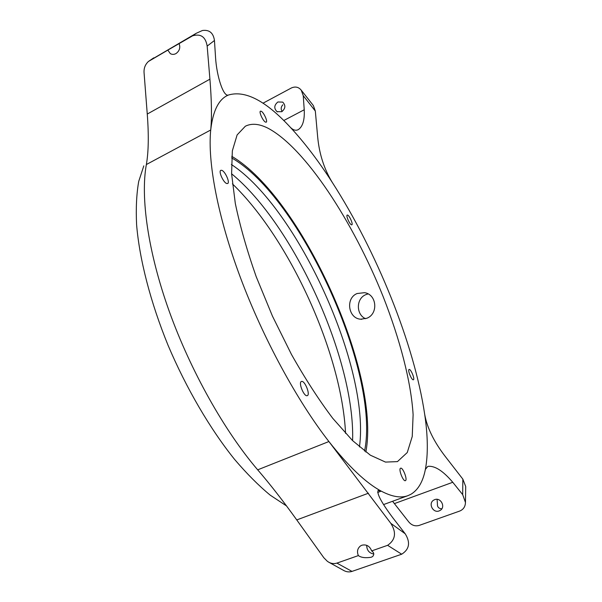 <?xml version="1.0" encoding="UTF-8"?>
<svg xmlns="http://www.w3.org/2000/svg" width="602" height="602" viewBox="0 0 602 602"><rect width="100%" height="100%" fill="white"/><g stroke="black" fill="none" stroke-linecap="round" stroke-linejoin="round"><path stroke-width="0.9" d="M368.063 293.911L365.783 294.664C355.902 298.562 355.963 314.793 365.647 318.699M357.114 293.52L364.556 292.67C376.875 294.393 378.523 313.853 366.881 318.24L360.711 319.21C348.257 318.548 345.224 298.208 357.114 293.52M400.593 468.221C398.208 468.898 403.182 481.833 405.387 480.659L405.439 480.637C407.765 479.817 402.813 467.047 400.623 468.213L400.593 468.221M301.67 381.412L301.399 381.48C298.186 382.39 303.852 396.59 307.08 395.702L307.313 395.642C310.504 394.701 304.936 380.682 301.67 381.412M221.762 170.321L220.821 170.313C218.248 171.201 223.44 182.745 226.766 183.527L227.661 183.52C230.212 182.617 225.125 171.231 221.762 170.321M261.23 111.25L260.478 111.159C258.717 111.716 262.999 121.1 265.474 122.116L266.204 122.198C267.95 121.627 263.744 112.348 261.23 111.25M347.595 215.057L347.234 215.057C345.721 215.448 349.642 224.433 351.485 224.817L351.831 224.817C353.329 224.411 349.461 215.508 347.595 215.057M409.194 369.447L409.097 369.47C407.351 369.869 411.633 380.321 413.318 379.779L413.401 379.757C415.132 379.343 410.903 368.988 409.194 369.447M387.62 545.314C395.522 539.874 396.59 532.552 390.818 523.334L405.184 533.756C410.594 542.477 409.428 549.295 401.692 554.209L387.62 545.314L371.66 550.913C374.053 552.538 374.391 554.404 372.676 556.504L371.163 557.271C365.354 558.159 361.087 557.602 358.356 555.586L336.917 563.111L351.989 571.403C349.326 572.254 346.669 571.998 344.02 570.643L328.504 562.057M371.66 550.913C369.778 546.112 366.535 544.208 361.945 545.201L360.538 545.901C357.475 548.354 356.745 551.582 358.356 555.586M439.136 510.925L440.483 510.218C445.819 506.711 440.574 497.169 434.689 499.637L433.56 500.209C427.969 503.528 433.094 513.408 439.136 510.925M277.891 101.979L282.737 102.114C285.837 105.418 285.506 108.616 281.736 111.716L276.995 111.633C273.797 108.36 274.098 105.139 277.891 101.979M192.602 35.819L196.192 33.321L202.4 30.506C209.33 29.551 213.349 32.877 214.455 40.492L207.163 46.106C205.643 36.88 200.79 33.449 192.602 35.819L179.103 43.615C180.577 47.641 179.539 50.959 175.995 53.57C173.993 54.639 172.089 54.654 170.291 53.601L167.838 50.116L148.431 61.472C145.217 64.489 143.765 68.244 144.066 72.744L147.257 114.056C148.867 135.134 148.566 151.96 146.361 164.534C140.371 197.125 147.866 251.591 169.237 311.302C190.661 370.975 224.651 431.243 257.686 469.831C270.125 484.264 283.151 500.962 296.756 519.925L323.846 557.761L327.337 561.29C330.37 563.487 333.561 564.089 336.917 563.111M179.103 43.615L167.838 50.116M267.822 128.121C259.078 123.749 251.591 123.117 245.345 126.224L237.12 134.923L232.342 150.839L231.604 173.88L235.307 203.438C240.01 226.013 246.963 250.394 256.166 276.589L272.45 316.118L291.451 354.412C305.094 378.598 318.857 399.894 332.74 418.307L352.531 440.566L370.35 455.187L385.476 462.08L397.433 461.621L407.261 452.538L412.242 436.495L413.115 414.725C411.083 381.706 399.946 339.362 383.143 296.59C353.329 222.1 305.237 147.761 267.822 128.121M405.184 533.756L393.091 518.149C381.615 502.851 376.634 493.617 378.139 490.442L381.209 491.127C392.03 496.808 400.962 498.305 408.021 495.619L410.797 494.347C418.119 489.998 422.973 481.69 425.373 469.417C428.165 454.502 427.939 436.119 424.681 414.259C414.168 343.712 376.574 251.275 332.259 182.383C318.488 160.952 304.507 142.584 290.315 127.285C265.933 100.865 245.345 90.097 228.564 94.988C218.917 98.811 212.973 110.475 210.715 129.994C207.502 161.833 217.623 216.554 240.416 277.575C263.247 338.557 297.268 400.992 328.903 441.537C348.663 466.558 366.106 483.09 381.209 491.127L377.672 492.444M392.572 501.278L408.645 521.768C411.52 525.268 415.004 526.494 419.09 525.448L459.853 511.008C463.457 509.435 465.323 506.591 465.459 502.467L462.682 494.618L452.764 482.277C442.967 470.779 434.644 465.481 427.804 466.392L425.373 469.417M390.818 523.334L328.903 441.537L257.686 469.831M401.692 554.209L351.989 571.403M366.693 545.307C366.784 550.22 369.154 553.133 373.804 554.036M437.082 499.344L437.436 504.13C437.24 506.937 438.677 508.517 441.77 508.871M462.682 494.618L462.84 479.124L445.254 456.451C433.884 441.68 427.021 427.616 424.681 414.259M462.84 479.124L465.707 486.529L465.459 502.467M315.328 111.069L303.242 95.665L301.248 90.202L313.356 105.546L315.328 111.069L317.66 136.88C319.248 153.864 324.117 169.034 332.259 182.383M282.857 104.793C280.901 106.93 280.667 109.15 282.165 111.46M301.248 90.202C298.645 87.019 295.394 86.267 291.481 87.922L262.961 103.22M303.242 95.665L304.228 109.767C304.74 120.009 302.761 126.631 298.283 129.626C295.778 130.912 293.121 130.13 290.315 127.285M214.455 40.492L215.569 57.739C216.697 76.13 223.462 97.547 228.564 94.988M207.163 46.106L209.917 79.171C211.663 100.624 211.927 117.571 210.715 129.994L146.361 164.534M143.818 165.851L138.731 181.337C136.534 193.754 135.819 208.209 136.601 224.712C139.453 259.199 150.417 302.099 168.078 345.337C186.357 388.456 210.211 429.098 234.614 459.431C246.797 473.706 258.672 485.618 270.223 495.16L286.627 506.004M345.556 433.372C341.778 353.758 289.81 239.167 232.417 183.866M352.599 440.634C355.255 360.026 293.979 224.892 231.597 173.782M359.454 446.932C370.358 368.108 297.855 208.209 231.371 164.474M364.556 451.086C380.599 373.541 300.511 196.922 231.612 157.897M365.835 452.049C380.991 372.962 301.203 197.012 231.725 156.302M452.764 482.277L394.453 503.581M368.454 493.211L296.756 519.925M304.228 109.767L283.738 120.535M196.192 33.321L149.672 60.606M209.917 79.171L147.257 114.056M383.572 504.574L408.021 495.619M148.431 61.472L153.751 57.837M170.291 53.601L170.878 53.917M276.995 111.633L277.484 111.897M360.711 319.218L361.847 319.278"/></g></svg>
